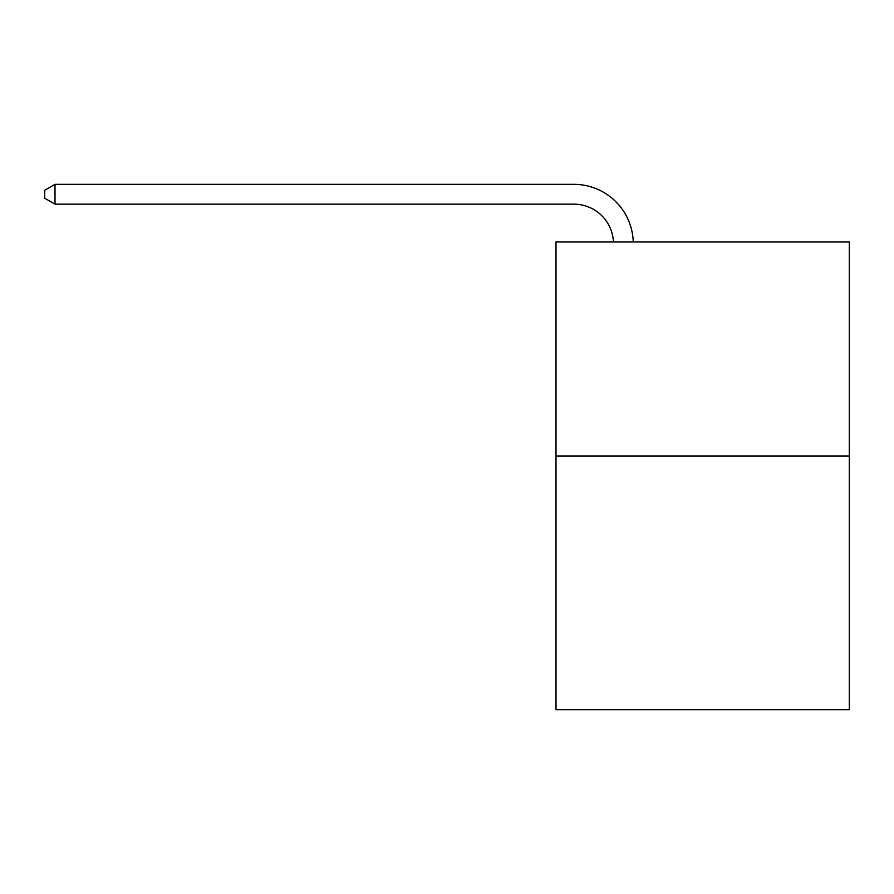 <?xml version="1.0" encoding="UTF-8"?>
<svg xmlns="http://www.w3.org/2000/svg" width="894" height="894" viewBox="0 0 894 894"><rect width="100%" height="100%" fill="white"/><g stroke="black" fill="none" stroke-linecap="round" stroke-linejoin="round"><path stroke-width="1.34" d="M849.3 455.996L849.3 241.961L556.001 241.961L556.001 709.668L849.3 709.668L849.3 455.996L556.001 455.996M573.836 204.156A39.638 39.638 0 0 1 613.429 241.961A39.638 39.638 0 0 0 573.836 204.156A39.638 39.638 0 0 1 613.429 241.961A39.638 39.638 0 0 0 573.836 204.156A39.638 39.638 0 0 1 613.429 241.961A39.638 39.638 0 0 0 573.836 204.156A39.638 39.638 0 0 1 613.429 241.961A39.638 39.638 0 0 0 573.836 204.156A39.638 39.638 0 0 1 613.429 241.961A39.638 39.638 0 0 0 573.836 204.156A39.638 39.638 0 0 1 613.429 241.961A39.638 39.638 0 0 0 573.836 204.156A39.638 39.638 0 0 1 613.429 241.961A39.638 39.638 0 0 0 573.836 204.156A39.638 39.638 0 0 1 613.429 241.961A39.638 39.638 0 0 0 573.836 204.156A39.638 39.638 0 0 1 613.429 241.961A39.638 39.638 0 0 0 573.836 204.156A39.638 39.638 0 0 1 613.429 241.961A39.638 39.638 0 0 0 573.836 204.156A39.638 39.638 0 0 1 613.429 241.961A39.638 39.638 0 0 0 573.836 204.156A39.638 39.638 0 0 1 613.429 241.961A39.638 39.638 0 0 0 573.836 204.156A39.638 39.638 0 0 1 613.429 241.961A39.638 39.638 0 0 0 573.836 204.156A39.638 39.638 0 0 1 613.429 241.961A39.638 39.638 0 0 0 573.836 204.156A39.638 39.638 0 0 1 613.429 241.961A39.638 39.638 0 0 0 573.836 204.156L55.003 204.156L44.7 198.211L44.7 190.277L55.003 184.332L573.836 184.332A59.451 59.451 0 0 1 633.254 241.961M55.003 204.156L55.003 184.332L573.836 184.332"/></g></svg>
